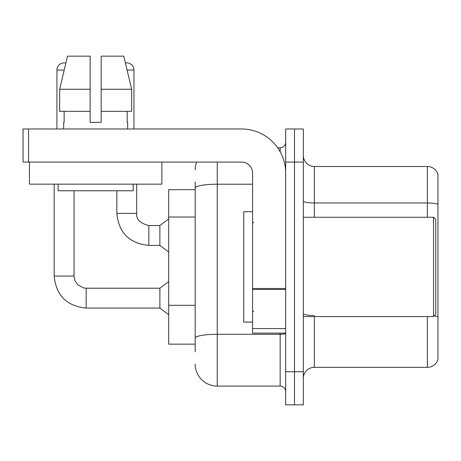 <?xml version="1.0" encoding="UTF-8"?>
<svg xmlns="http://www.w3.org/2000/svg" width="461" height="461" viewBox="0 0 461 461"><rect width="100%" height="100%" fill="white"/><g stroke="black" fill="none" stroke-linecap="round" stroke-linejoin="round"><path stroke-width="0.69" d="M195.187 189.673L168.709 189.673L168.709 344.154L195.187 344.154M437.95 323.19L437.95 359.384A11.035 11.035 0 0 1 427.359 367.331L314.362 367.331A11.035 11.035 0 0 0 303.326 378.366M294.498 371.745L294.498 404.844L303.326 404.844L303.326 371.745L294.498 371.745L294.498 404.844L285.67 404.844L285.67 371.745L294.498 371.745L294.498 162.088L294.498 371.745M285.67 371.745L285.67 128.982L294.498 128.982L294.498 162.088L294.498 128.982L303.326 128.982L303.326 371.745M437.95 174.442A11.035 11.035 0 0 0 427.359 166.502A11.035 11.035 0 0 1 437.95 174.442L437.95 359.384M437.95 204.356A11.035 1.919 180 0 0 427.359 202.973L427.359 166.502L314.362 166.502A11.035 11.035 0 0 1 303.326 155.466A11.035 11.035 0 0 0 314.362 166.502L314.362 217.258M437.95 204.505L437.95 317.059M195.187 351.881L195.187 181.945M217.258 162.088L217.258 386.088L280.155 386.088L280.155 333.124M277.649 147.739L280.155 147.739A5.515 5.515 0 0 0 285.67 142.224M285.67 391.602A5.515 5.515 0 0 0 280.155 386.088M195.187 169.809A22.07 22.07 0 0 1 196.588 162.088M217.258 386.088A22.07 22.07 0 0 1 195.187 364.017M285.67 333.124L252.57 333.124L252.57 288.5L285.67 288.5M285.67 173.123A44.141 44.141 0 0 0 241.535 128.982L28.565 128.982L28.565 162.088L241.535 162.088A11.035 11.035 0 0 1 252.57 173.123L252.57 288.5M28.565 162.088L23.05 162.088L23.05 128.982L28.565 128.982M252.57 211.743L243.742 211.743L243.742 322.089L252.57 322.089M433.536 316.569L435.743 314.362L435.743 219.465L433.536 217.258L433.536 316.569L303.326 316.569M161.863 162.088L161.863 184.152L29.452 184.152L29.452 162.088M101.172 122.361L90.143 122.361L101.172 122.361L90.143 122.361L101.172 122.361L101.172 56.156L123.813 56.156L125.438 63.013A7.174 7.174 0 0 1 133.949 70.055L133.949 128.982M56.928 128.982L56.928 70.055A7.174 7.174 0 0 1 65.854 63.105L59.665 89.255L67.502 56.156L90.143 56.156L90.143 122.361M63.658 122.361L64.137 122.361L63.658 122.361L63.658 128.982M127.657 122.361L127.178 122.361L127.657 122.361L127.657 128.982M127.178 111.326L127.178 122.361M64.137 122.361L64.137 111.326M58.138 184.152L58.138 190.773L133.177 190.773L133.177 184.152M131.65 111.326L131.65 89.255L131.65 111.326L101.172 111.326M90.143 111.326L59.665 111.326L59.665 89.255L90.143 89.255L90.143 111.326L90.143 89.255M131.65 89.255L123.813 56.156L131.65 89.255L101.172 89.255M54.168 184.152L54.168 276.076L74.031 276.076L74.993 280.807L77.586 284.656L83.326 287.871L86.167 288.211L159.881 288.211L159.881 308.075L86.167 308.075L86.167 288.229M74.031 276.076L74.031 190.773M116.846 190.773L116.846 213.397C118.765 232.811 129.432 243.477 148.845 245.396C129.432 243.477 118.765 232.811 116.846 213.397C118.765 232.811 129.432 243.477 148.845 245.396C129.432 243.477 118.765 232.811 116.846 213.397C118.765 232.811 129.432 243.477 148.845 245.396C129.432 243.477 118.765 232.811 116.846 213.397C118.765 232.811 129.432 243.477 148.845 245.396C129.432 243.477 118.765 232.811 116.846 213.397C118.765 232.811 129.432 243.477 148.845 245.396C129.432 243.477 118.765 232.811 116.846 213.397C118.765 232.811 129.432 243.477 148.845 245.396C129.432 243.477 118.765 232.811 116.846 213.397C118.765 232.811 129.432 243.477 148.845 245.396C129.432 243.477 118.765 232.811 116.846 213.397C118.765 232.811 129.432 243.477 148.845 245.396C129.432 243.477 118.765 232.811 116.846 213.397C118.765 232.811 129.432 243.477 148.845 245.396C129.432 243.477 118.765 232.811 116.846 213.397L136.704 213.397C136.041 219.28 140.086 223.331 148.845 225.533L159.881 225.533L159.881 245.396L148.845 245.396L148.845 225.533C140.086 223.331 136.041 219.28 136.704 213.397L136.686 213.397M195.187 217.027L168.709 217.027M195.187 305.303L168.709 305.303M314.362 316.569L314.362 367.331M427.359 217.258L427.359 202.973L314.362 202.973A11.035 1.919 0 0 1 303.326 201.059M437.95 316.903A11.035 1.919 180 0 0 434.17 315.935M427.359 367.331L427.359 316.569M303.326 162.088L285.67 162.088M314.362 315.526A11.035 1.919 0 0 1 303.326 313.613M285.67 333.326A5.515 0.957 0 0 1 280.155 334.283L217.258 334.283A22.07 3.832 180 0 0 195.187 338.115M195.187 188.048A22.07 3.832 180 0 1 217.258 184.216L252.57 184.216M280.155 151.75L280.155 147.739M285.67 289.456L252.57 289.456M252.57 328.56L285.67 328.56M56.928 70.055L64.206 70.055M127.109 70.055L133.949 70.055M54.168 276.076C56.086 295.489 66.753 306.156 86.167 308.075C66.753 306.156 56.086 295.489 54.168 276.076C56.086 295.489 66.753 306.156 86.167 308.075C66.753 306.156 56.086 295.489 54.168 276.076C56.086 295.489 66.753 306.156 86.167 308.075C66.753 306.156 56.086 295.489 54.168 276.076C56.086 295.489 66.753 306.156 86.167 308.075C66.753 306.156 56.086 295.489 54.168 276.076C56.086 295.489 66.753 306.156 86.167 308.075C66.753 306.156 56.086 295.489 54.168 276.076C56.086 295.489 66.753 306.156 86.167 308.075C66.753 306.156 56.086 295.489 54.168 276.076C56.086 295.489 66.753 306.156 86.167 308.075C66.753 306.156 56.086 295.489 54.168 276.076C56.086 295.489 66.753 306.156 86.167 308.075C66.753 306.156 56.086 295.489 54.168 276.076C56.086 295.489 66.753 306.156 86.167 308.075C66.753 306.156 56.086 295.489 54.168 276.076C56.086 295.489 66.753 306.156 86.167 308.075M136.704 213.397C136.041 219.28 140.086 223.331 148.845 225.533C140.086 223.331 136.041 219.28 136.704 213.397C136.041 219.28 140.086 223.331 148.845 225.533C140.086 223.331 136.041 219.28 136.704 213.397C136.041 219.28 140.086 223.331 148.845 225.533C140.086 223.331 136.041 219.28 136.704 213.397C136.041 219.28 140.086 223.331 148.845 225.533C140.086 223.331 136.041 219.28 136.704 213.397C136.041 219.28 140.086 223.331 148.845 225.533C140.086 223.331 136.041 219.28 136.704 213.397C136.041 219.28 140.086 223.331 148.845 225.533C140.086 223.331 136.041 219.28 136.704 213.397C136.041 219.28 140.086 223.331 148.845 225.533C140.086 223.331 136.041 219.28 136.704 213.397C136.041 219.28 140.086 223.331 148.845 225.533C140.086 223.331 136.041 219.28 136.704 213.397L136.704 184.152M253.671 222.778L252.57 221.672M303.326 217.258L433.536 217.258M253.671 311.054L252.57 312.155M159.881 308.075L168.709 314.696M159.881 288.211L168.709 281.59M159.881 245.396L168.709 252.017M159.881 225.533L168.709 218.912"/></g></svg>

